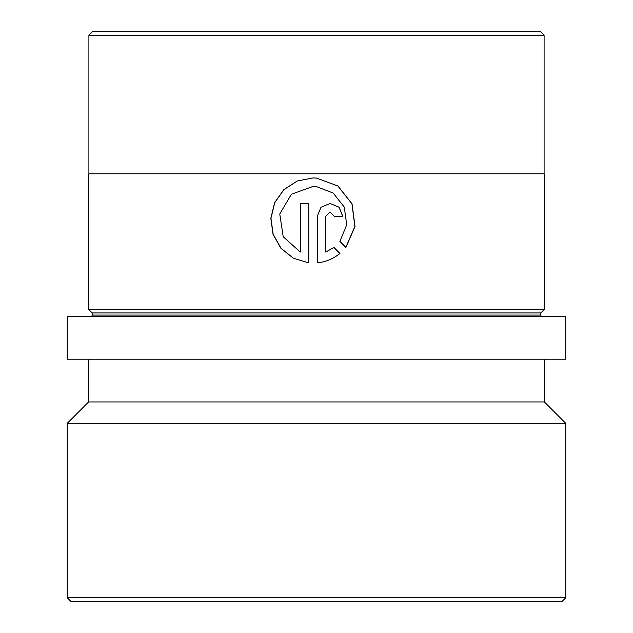 <?xml version="1.0" encoding="UTF-8"?>
<svg xmlns="http://www.w3.org/2000/svg" width="633" height="633" viewBox="0 0 633 633"><rect width="100%" height="100%" fill="white"/><g stroke="black" fill="none" stroke-linecap="round" stroke-linejoin="round"><path stroke-width="0.95" d="M92.465 31.65L540.535 31.65L544.095 35.211L88.905 35.211L92.465 31.65M88.905 35.211L88.905 173.79L544.095 173.79L544.095 35.211M88.905 173.79L544.095 173.79M345.911 247.44L354.994 226.487L352.059 203.85L337.911 185.991L316.5 178.079L313.034 177.936L297.257 180.975L283.806 189.663L274.587 202.75L270.829 218.377L273.029 234.297L280.902 248.263L293.388 258.248L308.777 262.861L308.777 203.478L300.279 203.478L300.279 252.069L283.22 236.75L279.762 214.001L291.409 194.236L313.011 186.45L316.5 186.624L333.187 193.065L344.273 207.094L346.718 224.834L339.889 241.387L345.911 247.44M333.9 247.408L325.797 252.069L325.797 216.249L330.054 211.992L334.295 216.249L342.769 216.249L339.098 207.213L330.022 203.478L320.994 207.244L317.291 216.249L317.291 262.861C325.781 261.951 333.322 258.818 339.929 253.461L333.9 247.408M90.756 316.5A1.424 1.424 0 0 0 92.181 315.076L92.181 312.939L88.62 309.379L544.38 309.379L544.38 174.075M88.62 309.379L88.62 174.075M92.181 312.939L540.819 312.939L544.38 309.379M92.181 315.076L540.819 315.076L540.819 312.939M540.819 315.076A1.424 1.424 0 0 0 542.244 316.5M67.256 359.228L565.744 359.228L565.744 316.5L67.256 316.5L67.256 359.228M88.62 359.228L88.62 401.955L544.38 401.955L544.38 359.228M88.62 401.955L67.256 423.319L565.744 423.319L544.38 401.955M565.744 597.789L562.183 601.35L70.817 601.35L67.256 597.789L565.744 597.789L565.744 423.319M67.256 597.789L67.256 423.319M330.03 211.992L325.773 216.249L325.797 252.069M334.295 216.249L342.69 216.249L339.035 207.22L329.999 203.478M317.283 262.861C325.75 261.951 333.274 258.818 339.858 253.461L339.929 253.461M339.858 253.461L333.844 247.408M345.855 247.392L354.876 226.448L351.94 203.826L337.84 185.983L316.5 178.079L313.042 177.936L297.32 180.975L283.916 189.655L274.714 202.742L270.971 218.361L273.163 234.289L281.005 248.247L293.451 258.24L308.769 262.853M300.279 252.069L300.327 203.478L308.777 203.478M313.019 186.45L316.5 186.624"/></g></svg>
